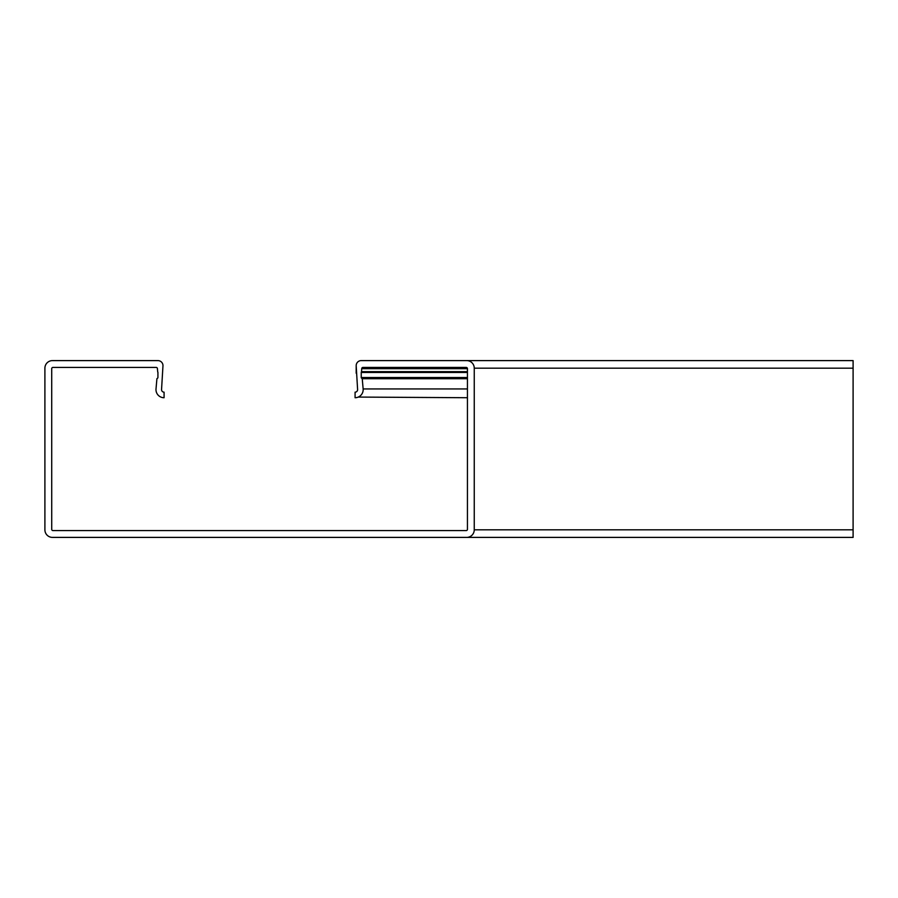 <?xml version="1.0" encoding="UTF-8"?>
<svg xmlns="http://www.w3.org/2000/svg" width="898" height="898" viewBox="0 0 898 898"><rect width="100%" height="100%" fill="white"/><g stroke="black" fill="none" stroke-linecap="round" stroke-linejoin="round"><path stroke-width="1.35" d="M51.714 529.315A1.257 1.257 0 0 0 52.982 530.583L466.174 530.583A1.257 1.257 0 0 0 467.443 529.315L467.443 368.685A1.268 1.268 0 0 0 466.174 367.417L363.005 367.417A1.268 1.268 0 0 0 361.737 368.685L361.456 371.94A0.752 0.752 0 0 0 361.232 372.468L361.232 377.519A0.752 0.752 0 0 0 361.501 378.103L362.242 378.72L363.14 388.946A8.082 8.082 0 0 1 355.08 397.724L355.08 392.168A2.526 2.526 0 0 0 357.595 389.429L356.18 365.654A5.051 5.051 0 0 1 361.232 360.603L466.679 360.603A7.577 7.577 0 0 1 474.256 368.18L474.256 529.82A7.577 7.577 0 0 1 466.679 537.397L259.578 537.397M51.725 529.315L51.714 368.685A1.268 1.268 0 0 1 52.982 367.417L156.151 367.417A1.268 1.268 0 0 1 157.419 368.685L157.7 371.94A0.752 0.752 0 0 1 157.925 372.468L157.925 377.519A0.752 0.752 0 0 1 157.655 378.103L156.914 378.72L156.016 388.946A8.082 8.082 0 0 0 164.076 397.724L164.076 392.168A2.526 2.526 0 0 1 161.561 389.429L162.976 365.654A5.051 5.051 0 0 0 157.925 360.603L52.477 360.603A7.577 7.577 0 0 0 44.9 368.18L44.9 529.82A7.577 7.577 0 0 0 52.477 537.397L853.1 537.397L853.1 529.82L474.256 529.82L474.256 368.18L853.1 368.18L853.1 529.82M356.18 373.231L356.18 365.654L356.18 373.231M358.268 397.073L467.431 397.724M853.1 368.18L853.1 360.603L361.232 360.603M467.431 371.66L361.737 371.66M467.431 378.72L362.242 378.72L363.14 388.946L467.431 388.946M467.431 368.685L361.737 368.685M467.431 371.94L361.456 371.94M467.431 372.468L361.232 372.468M467.431 377.519L361.232 377.519M467.431 378.103L361.501 378.103"/></g></svg>
